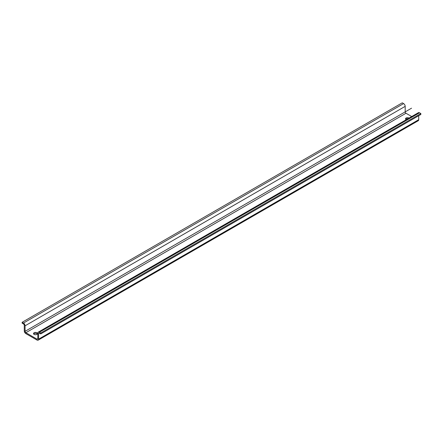 <?xml version="1.0" encoding="UTF-8"?>
<svg xmlns="http://www.w3.org/2000/svg" width="443" height="443" viewBox="0 0 443 443"><rect width="100%" height="100%" fill="white"/><g stroke="black" fill="none" stroke-linecap="round" stroke-linejoin="round"><path stroke-width="0.66" d="M37.013 340.063L25.866 333.629A2.254 1.301 60 0 1 24.271 330.866L24.271 325.35A1.124 0.648 -120 0 0 23.479 323.971L22.15 323.207L22.15 322.282L402.266 102.826L403.595 103.59A2.254 1.301 -120 0 1 405.19 106.353L25.068 325.81L25.068 331.325A1.124 0.648 -120 0 0 25.866 332.704L37.013 339.144A1.124 0.648 -120 0 0 37.577 339.2A1.124 0.648 -120 0 0 37.81 338.685L37.81 333.164A2.254 1.301 60 0 1 38.275 332.134A2.254 1.301 60 0 1 39.405 332.244L40.734 333.014L40.734 333.933L39.405 333.164A1.124 0.648 -120 0 0 38.84 333.108A1.124 0.648 -120 0 0 38.607 333.623L38.607 339.144A2.254 1.301 60 0 1 38.142 340.174A2.254 1.301 60 0 1 37.013 340.063M405.677 119.272A1.988 1.146 180 0 1 408.081 118.63M33.679 334.039A1.988 1.146 180 0 1 36.907 333.69A1.988 1.146 180 0 1 37.323 334.039M25.068 331.325L405.19 111.869A1.124 0.648 60 0 0 405.987 113.247L411.697 116.542M405.19 111.869L405.19 106.353M38.142 340.174L418.258 120.717A2.254 1.301 -120 0 0 418.729 119.682L418.729 115.701M38.275 332.134L418.397 112.677A2.254 1.301 -120 0 1 419.521 112.788L420.85 113.552L420.85 114.471L40.734 333.933M409.033 118.082A1.988 1.146 0 0 0 408.906 117.999A1.988 1.146 0 0 0 406.735 117.749A1.988 1.146 0 0 0 405.511 118.813A1.988 1.146 0 0 0 406.093 119.621A1.988 1.146 0 0 0 406.237 119.699M34.094 334.393A1.988 1.146 0 0 0 36.265 334.642A1.988 1.146 0 0 0 37.489 333.579A1.988 1.146 0 0 0 36.907 332.771A1.988 1.146 0 0 0 34.742 332.521A1.988 1.146 0 0 0 33.513 333.579A1.988 1.146 0 0 0 34.094 334.393M25.068 325.81A2.254 1.301 60 0 0 23.479 323.052L22.15 322.282M420.85 113.552L40.734 333.014M411.558 108.192L31.442 327.648L411.558 108.192M37.013 339.144L37.81 338.685M405.987 113.247L25.866 332.704M419.521 112.788L39.405 332.244M39.405 333.164L38.607 333.623M38.607 339.144L418.729 119.682M23.479 323.052L403.595 103.59"/></g></svg>
